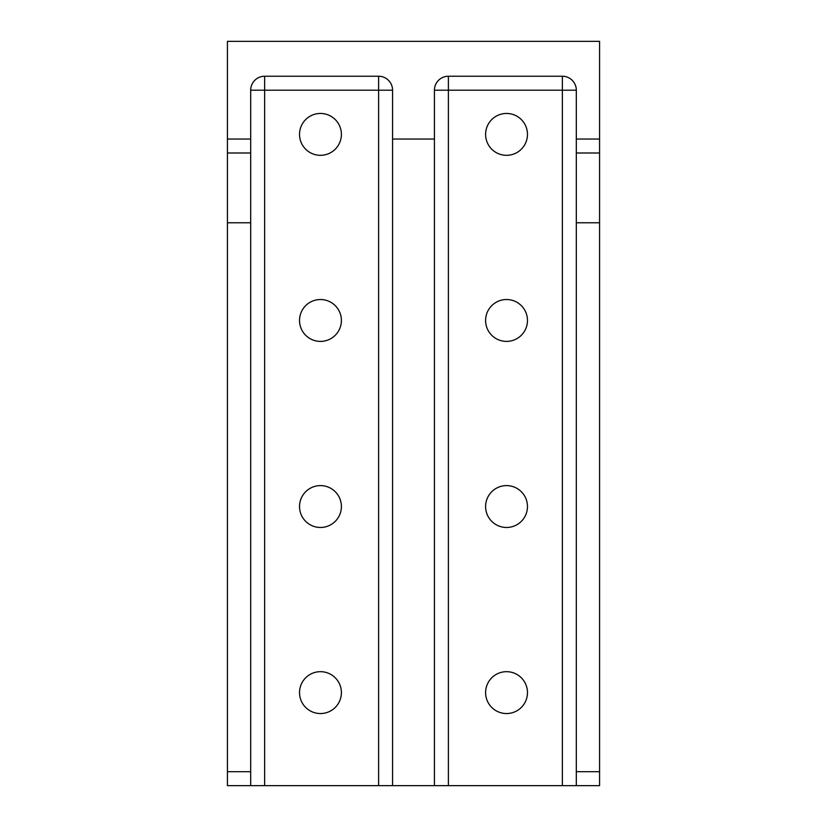 <?xml version="1.0" encoding="UTF-8"?>
<svg xmlns="http://www.w3.org/2000/svg" width="827" height="827" viewBox="0 0 827 827"><rect width="100%" height="100%" fill="white"/><g stroke="black" fill="none" stroke-linecap="round" stroke-linejoin="round"><path stroke-width="1.24" d="M527.471 134.387A20.933 20.933 0 0 0 506.537 113.454A20.933 20.933 0 0 0 485.604 134.387A20.933 20.933 0 0 0 506.537 155.321A20.933 20.933 0 0 0 527.471 134.387M341.396 134.387A20.933 20.933 0 0 0 320.462 113.454A20.933 20.933 0 0 0 299.529 134.387A20.933 20.933 0 0 0 320.462 155.321A20.933 20.933 0 0 0 341.396 134.387M527.471 320.462A20.933 20.933 0 0 0 506.537 299.529A20.933 20.933 0 0 0 485.604 320.462A20.933 20.933 0 0 0 506.537 341.396A20.933 20.933 0 0 0 527.471 320.462M341.396 320.462A20.933 20.933 0 0 0 320.462 299.529A20.933 20.933 0 0 0 299.529 320.462A20.933 20.933 0 0 0 320.462 341.396A20.933 20.933 0 0 0 341.396 320.462M527.471 506.537A20.933 20.933 0 0 0 506.537 485.604A20.933 20.933 0 0 0 485.604 506.537A20.933 20.933 0 0 0 506.537 527.471A20.933 20.933 0 0 0 527.471 506.537M341.396 506.537A20.933 20.933 0 0 0 320.462 485.604A20.933 20.933 0 0 0 299.529 506.537A20.933 20.933 0 0 0 320.462 527.471A20.933 20.933 0 0 0 341.396 506.537M527.471 692.612A20.933 20.933 0 0 0 506.537 671.679A20.933 20.933 0 0 0 485.604 692.612A20.933 20.933 0 0 0 506.537 713.546A20.933 20.933 0 0 0 527.471 692.612M341.396 692.612A20.933 20.933 0 0 0 320.462 671.679A20.933 20.933 0 0 0 299.529 692.612A20.933 20.933 0 0 0 320.462 713.546A20.933 20.933 0 0 0 341.396 692.612M576.316 785.65L576.316 771.694L599.575 771.694L599.575 785.65L562.36 785.65L562.36 90.195L434.433 90.195L434.433 785.65L378.611 785.65L378.611 90.195L250.684 90.195L250.684 222.773L227.425 222.773L227.425 139.039L250.684 139.039M250.684 771.694L250.684 785.65L227.425 785.65L227.425 771.694L250.684 771.694L250.684 222.773M392.567 785.65L392.567 90.195L378.611 90.195L378.611 76.239L264.64 76.239L264.64 785.65L250.684 785.65M576.316 90.195L562.36 90.195L562.36 76.239A13.956 13.956 0 0 1 576.316 90.195L576.316 139.039L599.575 139.039L599.575 222.773L576.316 222.773L576.316 139.039M576.316 771.694L576.316 222.773M227.425 771.694L227.425 222.773M599.575 139.039L599.575 41.35L227.425 41.35L227.425 139.039M250.684 90.195A13.956 13.956 0 0 1 264.64 76.239M378.611 76.239A13.956 13.956 0 0 1 392.567 90.195M434.433 139.039L392.567 139.039M434.433 90.195A13.956 13.956 0 0 1 448.389 76.239L448.389 785.65L434.433 785.65M562.36 76.239L448.389 76.239M378.611 785.65L264.64 785.65M562.36 785.65L448.389 785.65M599.575 771.694L599.575 222.773M599.575 152.995L576.316 152.995M250.684 152.995L227.425 152.995"/></g></svg>
